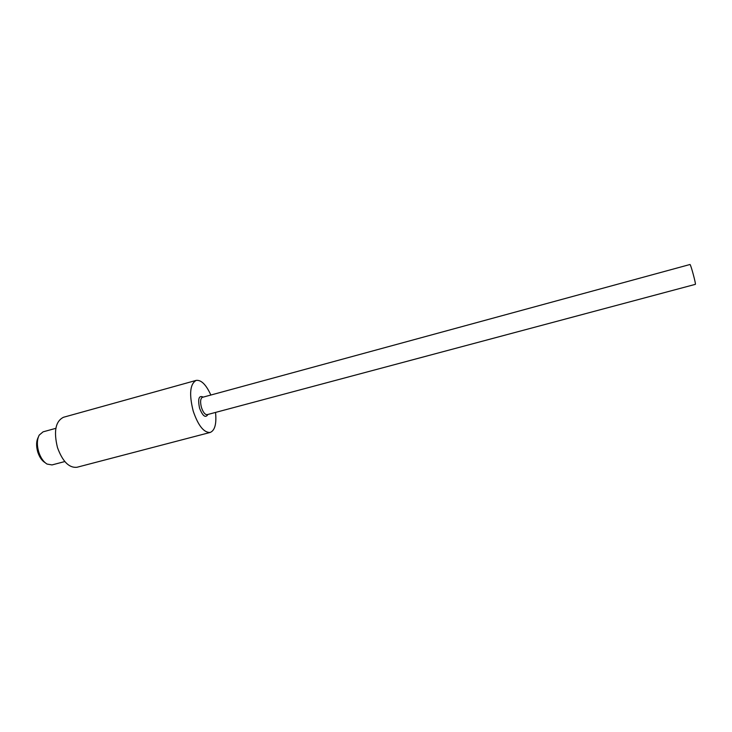 <?xml version="1.0" encoding="UTF-8"?>
<svg xmlns="http://www.w3.org/2000/svg" width="732" height="732" viewBox="0 0 732 732"><rect width="100%" height="100%" fill="white"/><g stroke="black" fill="none" stroke-linecap="round" stroke-linejoin="round"><path stroke-width="1.1" d="M207.915 414.449C205.536 418.301 202.746 416.206 199.561 408.163C197.677 398.757 198.894 395.07 203.231 397.101M695.281 284.336L695.336 284.355C696.224 284.702 690.825 264.527 690.02 264.508L689.947 264.536M210.843 395.024C206.104 384.629 201.218 379.752 196.185 380.393L63.483 417.277C55.522 421.266 53.528 431.377 57.489 447.627C62.604 461.535 69.092 468.087 76.961 467.272L210.221 432.438C214.888 430.462 216.663 423.782 215.537 412.418M196.185 380.393C189.981 383.961 188.993 394.209 193.211 411.11C198.226 425.685 203.899 432.795 210.221 432.438M55.852 428.33L43.078 431.843L39.226 435.092C36.948 439.52 36.783 445.166 38.741 452.019C40.663 457.82 43.435 461.828 47.04 464.061L51.999 464.93L64.809 461.553M38.137 437.672C36.71 441.771 36.801 446.557 38.412 452.037C39.894 456.594 42.017 460.035 44.798 462.377M38.274 437.242C36.234 441.112 36.069 446.072 37.789 452.12C39.491 457.226 41.934 460.748 45.137 462.688M689.983 264.499L202.252 397.375C200.367 398.803 200.101 402.188 201.474 407.532C203.13 412.391 205.024 414.76 207.147 414.66L207.33 414.605M695.336 284.355L207.147 414.66"/></g></svg>
